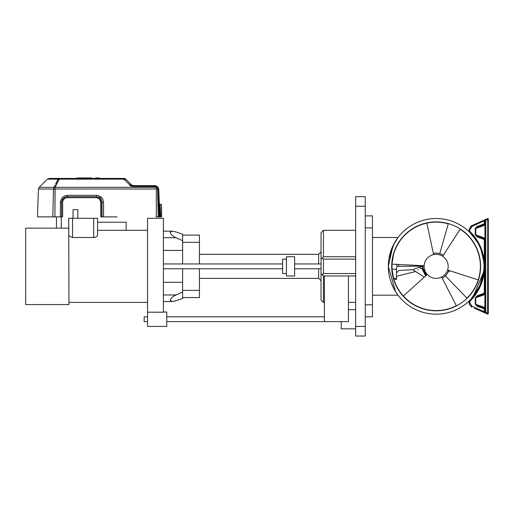 <?xml version="1.0" encoding="UTF-8"?>
<svg xmlns="http://www.w3.org/2000/svg" width="514" height="514" viewBox="0 0 514 514"><rect width="100%" height="100%" fill="white"/><g stroke="black" fill="none" stroke-linecap="round" stroke-linejoin="round"><path stroke-width="0.77" d="M99.157 177.96L99.157 178.435L99.157 177.96L95.745 177.96L99.215 177.96L99.215 178.435L99.157 177.96M95.604 178.435L95.745 177.96L95.745 178.435L95.745 177.96L95.745 178.435L95.739 177.96L95.617 178.435L95.617 177.96L95.61 178.435L91.736 178.435L91.736 177.96L77.389 177.96L77.389 178.435L77.338 177.96L77.338 178.435L77.177 177.96L77.177 178.435L59.219 178.442M55.011 189.043L55.088 187.347L59.373 178.435L58.05 179.142L59.2 179.142L59.373 178.435L124.054 178.435L123.996 179.142L125.75 179.142L124.06 178.435L123.996 179.142L59.2 179.142L55.088 187.347L54.015 187.347L53.495 189.011L158.717 189.011L158.01 187.347L157.29 187.083L156.314 187.347L156.32 189.011L156.314 187.347L55.088 187.347L54.908 216.889L37.477 216.889L54.696 216.889M77.357 178.435L77.357 177.96L77.357 178.435M91.736 178.435L91.736 177.96L77.177 177.96L77.177 178.435M77.376 177.96L77.376 178.435L77.376 177.96M99.755 199.464L100.808 202.471C100.513 199.56 98.906 197.961 96.002 197.665L97.846 198.031L96.002 197.665C98.9 197.967 100.5 199.573 100.808 202.471L101.11 216.889M158.505 216.889L156.153 216.889M160.407 216.889L157.239 216.889M160.426 216.889C159.893 200.332 159.95 200.332 160.599 216.889L160.426 216.889C159.905 200.556 159.963 200.556 160.599 216.889L158.543 216.889M156.59 216.889L158.453 216.889M66.319 196.804L67.392 196.701C63.916 197.055 61.995 198.976 61.641 202.471L61.629 216.889L60.331 216.889L60.466 201.115L62.438 197.421L64.77 195.86L67.533 195.307L67.398 196.701C63.929 197.074 62.001 198.995 61.641 202.471L61.641 216.889L61.629 202.471L61.629 216.889L62.599 216.889L62.599 202.471C62.894 199.56 64.501 197.961 67.411 197.665L67.411 197.665C64.507 197.967 62.907 199.573 62.599 202.471L62.599 216.889L52.775 216.889L53.495 189.03L38.447 189.03L37.477 216.889L38.447 189.03L39.154 187.347L54.015 187.347L53.495 189.043M50.134 216.889L52.846 216.889M40.253 216.889L41.223 216.889M46.71 216.889L47.93 216.889M53.283 216.889L50.97 216.889L52.775 216.889L53.495 189.023L38.678 189.03M100.635 201.18L100.204 200.132M97.846 198.031L99.343 199.014M98.54 198.385L97.904 198.057M157.239 187.083L157.971 188.574L158.71 188.953L158.01 187.347L158.717 189.03L159.854 216.889M160.554 216.889L159.706 216.889L158.717 189.011L53.495 189.011M105.698 216.889L106.649 216.889M55.011 189.023L54.908 216.889L60.331 216.889L60.472 201.115L62.445 197.421L64.668 195.905L67.533 195.307L96.33 195.307L67.533 195.307L67.398 196.701L96.246 196.701C99.735 197.055 101.656 198.976 102.016 202.471L102.016 216.889L103.584 216.889L103.532 202.522L102.01 202.471L103.532 202.522L103.532 216.889M96.246 197.665L96.24 197.665C99.157 197.961 100.757 199.56 101.052 202.471L101.052 216.889L102.016 216.889L101.046 216.889L101.052 202.471C100.744 199.573 99.144 197.967 96.246 197.665L98.078 198.031L99.632 199.066L101.046 202.471L101.046 216.889L101.766 216.889M102.016 216.889L102.016 202.471C101.643 198.989 99.722 197.068 96.246 196.701L67.398 196.701L65.188 197.138L63.325 198.385L62.065 200.254L61.629 202.471L61.712 201.501M161.402 216.889C161.46 200.556 161.518 200.556 161.576 216.889C161.518 200.441 161.46 200.441 161.402 216.889M160.079 205.356L160.066 204.392L161.486 204.392M124.78 178.615L125.577 179.142L124.78 178.615M58.05 179.142L56.219 182.868L58.05 179.142L47.359 179.142L123.996 179.142L129.824 184.944L131.925 186.171L133.229 186.351L130.999 185.805L129.824 184.944L131.552 184.924L133.274 185.65L155.312 185.65L155.312 186.351L156.314 187.347L155.312 186.351L133.229 186.351L157.014 186.351L155.312 185.65L155.312 186.351L156.712 186.158L157.785 187.347M37.477 216.889L38.447 189.03L39.154 187.347L40.51 187.347L39.154 187.347L47.359 179.142L49.048 178.435L58.988 178.487M157.29 187.083L158.01 187.347L156.976 186.312M54.028 187.34L156.417 187.295M156.712 186.158L155.093 185.65M130.749 184.674L129.824 184.944L123.996 179.142L125.75 179.142L124.311 178.454M124.047 178.442L99.215 178.435M131.552 184.924L125.583 178.988M131.732 185.091L133.055 185.65L155.312 185.65M133.274 185.65L133.229 186.351L133.274 185.65L132.58 185.548M124.054 178.435L59.328 178.442M55.171 185.001L54.015 187.347L55.171 185.001M56.219 182.868L55.705 183.916L56.219 182.868M38.447 189.03L39.154 187.347L54.015 187.347M39.154 187.347L47.359 179.142L39.154 187.347M158.306 189.011L159.115 216.889L156.314 216.889L156.314 189.043M102.98 199.753L103.532 202.522L102.98 199.753L101.419 197.421L97.731 195.448L100.892 196.946L102.98 199.753M96.33 195.307L97.731 195.448L96.33 195.307L96.24 196.701L96.33 195.307M65.4 197.055L65.876 196.907M62.901 198.86L65.188 197.138M62.123 200.132L62.535 199.361M61.751 201.282L61.898 200.73M60.331 202.522L61.629 202.471L60.331 202.522M58.577 179.823L59.373 179.399M130.89 185.625L129.843 185.625L131.68 186.209M124.015 179.823L125.075 179.823M156.333 187.032L155.312 187.032L156.333 187.032M96.009 197.665L67.411 197.665M100.808 202.471L100.815 216.889M98.078 198.031L97.634 197.871L98.078 198.031M99.266 198.738L101.046 202.471L99.992 199.464M62.592 216.889L60.427 216.889M102.993 216.889L101.856 216.889M101.682 216.889L102.716 216.889M61.757 216.889L62.367 216.889M157.682 216.889L158.312 216.889M101.476 197.453L97.795 195.481M117.121 216.889L103.584 216.889M38.711 216.889L42.623 216.889M43.568 216.889L44.358 216.889M51.818 216.889L49.331 216.889M41.544 216.889L40.163 216.889M39.437 216.889L38.434 216.889M391.694 266.355A44.455 44.455 0 0 0 436.155 310.809A44.455 44.455 0 0 0 480.609 266.355A44.455 44.455 0 0 0 436.155 221.894A44.455 44.455 0 0 0 391.694 266.355M469.558 232.129A47.821 47.821 0 0 0 388.333 266.355A47.821 47.821 0 0 0 471.852 298.171A47.821 47.821 0 0 0 469.558 232.129M388.912 258.902L394.116 243.552L398.003 237.513L392.914 245.923L388.333 266.355L395.523 291.579M397.952 295.12L395.118 290.911M393.865 288.682L391.18 282.616M321.044 280.772L318.641 278.37L318.641 268.758M318.641 263.952L318.641 254.334L321.044 251.931M294.612 266.355L294.612 275.967L286.439 275.967L286.439 256.737L294.612 256.737L294.612 266.355M182.624 297.593L199.445 297.593L199.445 290.384L182.624 290.384L182.624 268.758M182.624 263.952L182.624 240.725L176.109 237.725L163.401 237.725M286.439 273.564L282.591 273.564L282.591 259.14L286.439 259.14M199.445 263.952L199.445 235.11L182.624 235.11M199.445 242.319L182.624 242.319M199.445 290.384L199.445 268.758M147.537 321.623L144.171 321.623L144.171 316.817L147.537 316.817M348.441 275.967L348.441 321.623L166.761 321.623M324.405 302.399L323.447 302.399L321.044 299.996L321.044 232.707L323.447 230.304L323.447 256.737L355.649 256.737M355.649 328.832L341.232 328.832L341.232 321.623M321.044 259.14L322.246 257.938L321.044 259.14M323.447 302.399L323.447 275.967L321.044 273.564M324.405 275.967L324.405 321.623M355.649 275.967L323.447 275.967M322.246 274.765L323.447 273.564L323.447 259.14L322.246 257.938L323.447 256.737M355.649 273.564L323.447 273.564M323.447 259.14L355.649 259.14M365.261 206.275L365.261 336.04L355.649 336.04L355.649 196.663L365.261 196.663L365.261 206.275L355.649 206.275M365.261 304.802L372.47 304.802L372.47 215.886L365.261 215.886M372.47 227.901L365.261 227.901M365.261 316.817L372.47 316.817L372.47 304.802M488.3 219.523L488.3 219.028A0.482 0.482 0 0 0 487.625 218.591L487.747 219.523L488.3 219.523L488.3 313.18L487.747 313.18L488.3 313.18L488.3 313.675L487.625 314.112L487.696 313.469M487.747 219.523L487.625 314.112L484.239 312.602L484.304 311.728L484.933 312.294L484.933 220.416L487.747 219.523L487.625 218.591L488.3 219.028M484.496 224.592A0.964 0.964 0 0 1 484.304 224.689L484.933 223.783L484.304 223.783L484.239 220.101L485.505 219.536L485.756 220.416L485.756 312.294L484.933 312.294A0.964 0.964 0 0 0 485.505 313.167L487.625 314.112A0.482 0.482 0 0 0 487.921 314.144M470.31 226.764L471.923 225.595L471.987 226.468L484.933 220.416A0.964 0.964 0 0 1 485.505 219.536L487.625 218.591M484.239 312.602L474.338 308.188M472.437 235.2L472.88 235.727M481.104 250.042L483.674 261.022L482.267 253.685M477.898 243.019L473.118 236.016L477.634 242.557M472.212 234.943L469.79 232.36L476.825 241.194M483.892 263.586L483.674 261.022L484.304 260.919L483.674 261.022L481.374 250.793M469.173 301.384L469.346 304.32L469.076 302.052L469.79 300.343L470.137 301.031C478.116 293.064 482.839 283.317 484.304 271.784L484.304 239.55L484.933 239.55L484.933 223.783A0.964 0.964 0 0 1 484.933 223.789L484.933 223.783M469.083 303.022L469.346 304.307L471.923 307.115L470.991 306.562L471.923 307.115L471.987 306.235L469.706 302.727L471.987 306.235L469.706 302.727L470.137 301.031M469.764 232.289L469.076 230.651L469.404 228.229M469.179 231.339L469.79 232.36L470.137 231.673C478.116 239.64 482.839 249.386 484.304 260.919M484.933 239.543L484.304 238.644L484.304 239.55L477.159 236.948L477.159 236.048L484.304 238.644A0.964 0.829 110 0 1 483.79 237.744L475.739 234.814L477.159 236.048M484.837 239.126L484.818 239.081A0.964 0.964 0 0 1 484.927 239.402M484.651 293.835A0.964 0.964 0 0 0 484.818 293.623L484.818 294.085L484.818 293.623L477.159 296.655L475.739 297.889L475.739 304.185L477.159 305.419L477.159 306.318L475.232 304.185L483.79 307.115L484.818 307.989L484.933 293.153A0.964 0.964 0 0 1 484.818 293.623L484.933 293.153L484.304 293.153L484.304 271.784L483.674 271.681L479.517 286.51L471.03 299.071M484.496 293.963A0.964 0.964 0 0 1 484.304 294.059L484.304 293.153L477.159 295.756L477.159 296.655L484.304 294.059L483.79 294.959L484.818 294.085M484.818 307.989L484.933 308.92A0.964 0.964 0 0 1 484.933 308.92L484.304 308.92L484.304 308.014L484.933 308.92M483.79 307.115L484.304 308.014L477.159 305.419L484.304 308.014A0.964 0.964 0 0 1 484.496 308.111M484.837 308.496L484.818 308.451A0.964 0.964 0 0 1 484.927 308.773M477.159 236.948L475.232 234.814L475.232 228.524L477.159 227.291L484.304 224.689A0.964 0.829 70 0 0 483.79 225.588L484.818 224.714M477.159 227.291L484.304 224.689L484.304 223.783L477.159 226.385L477.159 227.291M471.544 225.781L470.291 226.783M475.232 234.814L475.739 234.814L475.739 228.524L483.79 225.588M483.79 294.959L475.232 297.889L475.232 304.185M484.239 220.101L471.923 225.588L469.076 229.983L469.706 229.983L471.987 226.468M469.282 231.621L472.186 234.917M482.087 253.049L483.764 261.864M477.114 241.67L473.188 236.099M483.629 272.067L473.098 296.719L480.417 284.448L483.802 270.377M469.076 302.052L469.79 300.343L469.076 302.052L469.706 302.052L469.076 302.052M471.923 307.115L469.346 304.32L469.076 302.727L469.706 302.727M470.137 231.673L469.706 230.651L469.076 230.651L469.79 232.36L469.076 230.651L469.706 230.651L469.706 229.983M483.931 268.366L483.976 266.355L484.458 266.355M56.463 228.145L25.7 228.145L25.7 304.564L68.953 304.564L68.715 218.289L68.715 228.145L56.463 228.145L56.463 216.889M61.269 228.145L61.269 216.889M93.709 237.513L93.709 218.289L97.551 218.289L97.551 234.994C97.454 236.35 96.169 237.185 93.709 237.513L72.564 237.513L68.953 235.797M68.715 218.289L93.709 218.289M147.537 230.304L97.551 230.304L97.551 218.289M147.537 218.289L147.537 312.204L163.401 312.204L163.401 218.289L147.537 218.289M182.624 298.473L176.109 300.722L182.624 298.473L182.624 291.978L176.109 294.978C173.186 296.122 171.194 297.908 170.128 300.337L172.119 301.538L176.109 300.722M182.624 290.384L182.624 291.978M182.624 282.302L163.401 282.302M163.401 250.402L182.624 250.402M163.401 231.165L172.119 231.165L170.128 232.367C171.194 234.795 173.186 236.588 176.109 237.725M172.119 231.165L176.109 231.981L182.624 234.23L176.109 231.981M182.624 234.23L182.624 240.725M147.537 312.204L147.537 326.429L166.761 326.429L166.761 312.011L163.401 312.011M97.551 222.209L126.148 222.209L126.148 230.304M73.039 209.641L73.039 218.289L73.039 209.641L77.845 209.641L77.845 218.289L77.845 209.641M391.938 266.355L391.938 266.355C391.983 263.875 391.983 263.875 391.938 266.355L391.938 266.368M391.951 265.108L391.739 264.427M391.964 267.935L391.944 267.319L391.739 268.276M427.243 274.418L403.368 296.025A44.217 44.217 0 0 1 393.917 279.436L396.5 279.436L396.5 268.565L397.116 266.355L422.938 266.123L422.945 266.907M396.5 278.318L393.583 278.318C394.02 279.802 394.02 279.802 393.583 278.318C394.02 279.802 394.02 279.802 393.583 278.318L392.028 269.195L396.5 269.195M392.355 260.283L392.433 259.743M392.323 258.902L392.086 262.705M392.015 263.682L391.964 264.716M392.355 272.42L392.433 272.96M396.5 264.138L397.116 266.355M398.755 264.492L398.736 266.355C398.787 271.829 398.787 271.829 398.736 266.355M422.572 265.674L422.881 266.336L421.814 268.34L420.722 268.713C413.963 272.407 413.963 272.407 420.722 268.713C413.629 271.7 413.629 271.7 420.722 268.713L419.321 267.139C411.039 270.403 411.039 270.403 419.321 267.139L422.129 266.355L419.418 265.59M413.526 269.458L414.779 268.886M414.875 268.841L419.218 267.177M417.792 269.882L418.351 269.638M421.814 268.34L425.656 275.851M425.547 274.238L426.35 275.221L423.086 268.359L422.938 266.123M422.964 267.222L423.465 270.056M426.35 275.221A13.216 13.216 0 0 1 422.951 265.693M433.373 253.434A13.216 13.216 0 0 1 443.325 255.246M448.414 271.283L448.735 270.403A13.216 13.216 0 0 1 442.181 278.113M449.583 270.679L447.97 272.266M393.583 254.385L392.028 263.509M424.153 265.757L391.989 264.151L392.028 269.195M447.9 263.823A12.015 12.015 0 0 0 433.623 254.603A12.015 12.015 0 0 0 424.403 268.88A12.015 12.015 0 0 0 438.68 278.1A12.015 12.015 0 0 0 447.9 263.823M442.67 256.255L460.139 229.205A44.217 44.217 0 0 1 478.238 279.905L447.591 270.036M433.623 254.603L426.845 223.127A44.217 44.217 0 0 0 391.989 264.151M441.635 277.046L456.329 305.695A44.217 44.217 0 0 1 403.368 296.025M439.778 253.64L448.279 223.828A44.217 44.217 0 0 0 426.845 223.127M445.349 275.845L466.911 298.114A44.217 44.217 0 0 0 478.238 279.905M424.281 277.097L415.595 271.514L396.5 276.301M393.261 277.11A44.217 44.217 0 0 0 393.885 279.333M156.32 188.959L157.971 188.574L158.016 189.011M158.717 189.011L157.984 188.644L156.365 189.011M158.672 189.011L159.623 216.889M157.637 189.011L158.177 216.889M100.892 196.946L99.896 198.006M365.261 326.429L355.649 326.429M485.505 313.167L485.756 312.294L487.747 313.18M484.933 220.416A0.964 0.964 0 0 1 485.505 219.536M471.987 306.235L484.304 311.728L484.304 308.92L477.159 306.318M484.818 238.618L483.79 237.744M477.159 295.756L475.232 297.889M475.232 228.524L477.159 226.385M72.564 237.513L72.564 218.289M163.401 294.978L176.109 294.978M421.936 268.128L423.086 268.359M124.87 178.583L124.523 178.487M125.75 179.142L131.565 184.944L132.875 185.612M59.373 178.435L49.048 178.435M159.115 203.563L160.066 204.392M398.003 237.513L372.47 237.513M398.003 295.19L372.47 295.19M318.641 278.37L199.445 278.37M318.641 254.334L199.445 254.334M282.591 263.952L163.401 263.952M282.591 268.758L163.401 268.758M321.044 263.952L294.612 263.952M321.044 268.758L294.612 268.758M324.405 316.817L166.761 316.817M355.649 309.608L348.441 309.608M355.649 230.304L323.447 230.304M355.649 302.399L348.441 302.399M487.625 314.112L488.3 313.675M469.076 302.727L469.346 304.32L469.076 302.727M68.953 302.399L147.537 302.399M163.401 301.538L172.119 301.538M396.5 272.87L398.774 270.467L413.057 269.683L415.595 271.514M449.435 271.174L450.232 270.884"/></g></svg>
